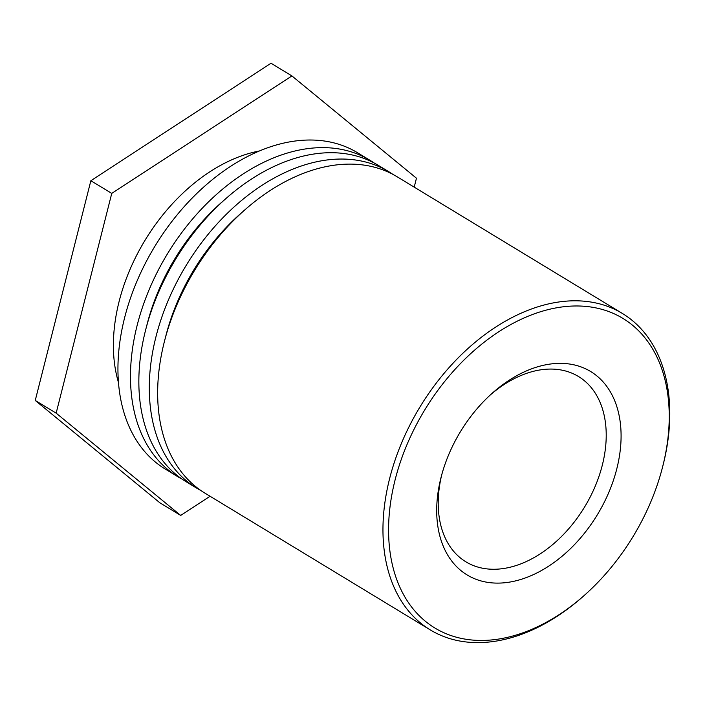 <?xml version="1.0" encoding="UTF-8"?>
<svg xmlns="http://www.w3.org/2000/svg" width="705" height="705" viewBox="0 0 705 705"><rect width="100%" height="100%" fill="white"/><g stroke="black" fill="none" stroke-linecap="round" stroke-linejoin="round"><path stroke-width="1.06" d="M490.46 394.818A108.411 72.959 -58.7 0 1 547.521 369.147A108.411 72.959 -58.7 0 1 578.452 376.496A108.411 72.959 -58.7 0 1 584.577 507.027A108.411 72.959 -58.7 0 1 465.961 561.859A108.411 72.959 -58.7 0 1 441.594 475.346M556.677 363.445A118.986 80.079 121.3 0 0 492.205 393.24A118.986 80.079 121.3 0 0 440.995 477.62A118.986 80.079 121.3 0 0 501.114 583.026A118.986 80.079 121.3 0 0 616.787 468.851A118.986 80.079 121.3 0 0 556.677 363.445M571.182 306.111A181.123 121.903 -58.7 0 1 662.691 466.56A181.123 121.903 -58.7 0 1 584.745 595.002A181.123 121.903 -58.7 0 1 388.763 538.003A181.123 121.903 -58.7 0 1 571.182 306.111M662.691 466.56L663.114 464.886A185.089 124.574 121.3 0 0 663.114 464.886A185.089 124.574 121.3 0 0 622.409 313.478A185.089 124.574 121.3 0 0 569.605 300.929A185.089 124.574 121.3 0 0 401.938 442.132A185.089 124.574 121.3 0 0 430.358 629.953A185.089 124.574 121.3 0 0 583.458 596.148L584.745 595.002M622.409 313.478L397.118 176.761A185.089 124.574 121.3 0 0 194.598 270.368A185.089 124.574 121.3 0 0 205.067 493.227L430.358 629.953M165.093 338.99A171.87 115.673 -58.7 0 1 241.841 212.522M200.96 490.574A185.089 124.574 -58.7 0 1 196.704 488.16A185.089 124.574 -58.7 0 1 186.235 265.3A185.089 124.574 -58.7 0 1 388.755 171.685A185.089 124.574 -58.7 0 1 392.861 174.346M388.755 171.685L378.303 165.349A185.089 124.574 121.3 0 0 175.792 258.955A185.089 124.574 121.3 0 0 186.261 481.815L196.704 488.16M146.287 327.569A171.87 115.673 -58.7 0 1 223.036 201.11M182.154 479.162A185.089 124.574 -58.7 0 1 177.898 476.747A185.089 124.574 -58.7 0 1 167.429 253.879A185.089 124.574 -58.7 0 1 369.949 160.273A185.089 124.574 -58.7 0 1 374.055 162.934M369.949 160.273L357.409 152.659A185.089 124.574 121.3 0 0 154.888 246.274A185.089 124.574 121.3 0 0 165.358 469.133L177.898 476.747M118.546 382.753A158.651 106.772 -58.7 0 1 259.167 151.02M210.081 496.267L180.7 515.425L56.153 413.148L111.751 193.399L291.905 75.928L416.461 178.215L414.205 187.133M291.905 75.928L271.011 63.247L90.857 180.718L111.751 193.399M90.857 180.718L35.25 400.458L56.153 413.148M35.25 400.458L159.797 502.744L180.7 515.425"/></g></svg>
